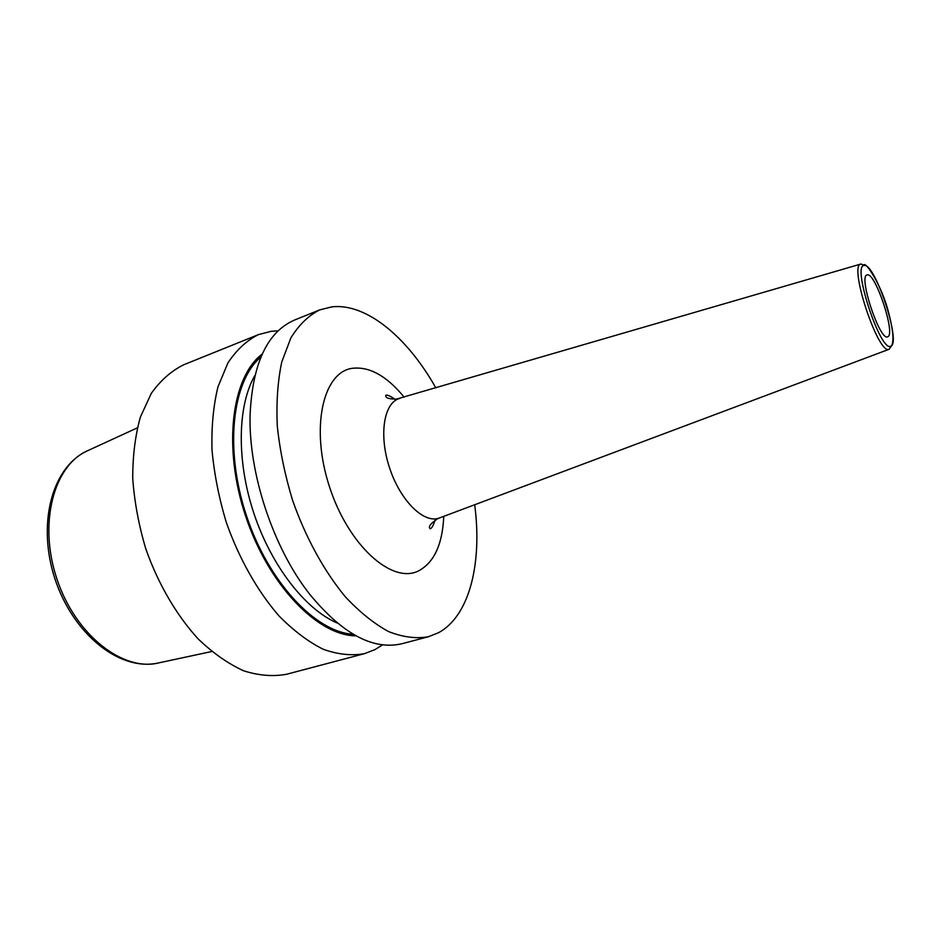 <?xml version="1.0" encoding="UTF-8"?>
<svg xmlns="http://www.w3.org/2000/svg" width="940" height="940" viewBox="0 0 940 940"><rect width="100%" height="100%" fill="white"/><g stroke="black" fill="none" stroke-linecap="round" stroke-linejoin="round"><path stroke-width="1.41" d="M278.146 330.856L271.308 331.279L258.406 334.628L183.723 364.779C171.409 370.842 160.611 380.348 151.34 393.296L140.412 416.972C135.219 435.502 132.657 456.076 132.74 478.683C134.432 501.995 138.826 525.507 145.912 549.207C158.308 584.187 176.673 615.5 198.317 639.071C213.168 653.241 228.279 663.816 243.66 670.808C258.841 675.613 273.176 676.753 286.676 674.239L364.532 653.641L375.025 649.587L382.603 644.84M435.819 387.891C407.596 337.589 366.623 303.009 331.985 306.839L319.635 309.918C308.508 315.57 298.92 324.887 290.883 337.871L281.765 361.982C277.723 381.053 276.231 402.402 277.288 426.031C279.873 450.483 284.973 475.276 292.61 500.409C305.664 537.574 324.112 571.132 345.227 596.665C359.62 612.069 374.073 623.702 388.596 631.586C402.814 637.167 416.068 638.883 428.37 636.744L438.357 632.796C469.601 616.135 482.385 563.001 474.688 504.71M319.635 309.918L294.666 319.999C267.336 331.726 252.472 363.428 250.075 415.104C248.524 473.548 273.399 548.314 309.648 594.186C342.524 634.136 373.427 650.621 402.344 643.63L428.37 636.744M258.406 334.628C246.715 340.48 236.563 349.892 227.938 362.875L217.974 386.798C213.392 405.634 211.394 426.643 211.993 449.814C214.167 473.748 218.95 497.965 226.329 522.452C239.089 558.63 257.513 591.178 278.898 615.806C293.515 630.646 308.285 641.809 323.219 649.27C337.895 654.499 351.666 655.956 364.532 653.641M262.201 354.051C231.663 376.928 222.522 447.088 245.599 516.048C268.429 585.091 317.779 635.793 355.943 635.816M867.232 274.915L867.021 274.974C858.173 276.043 879.864 341.244 887.595 336.802L887.654 336.779C896.161 335.016 875.387 272.095 867.232 274.915M137.31 427.876L88.148 450.483C54.074 464.619 38.023 522.816 56.87 578.84C75.341 634.97 123.046 671.959 158.801 662.876L211.712 651.526M254.834 375.589C237.503 405.493 236.351 460.671 253.859 513.299C271.366 565.927 305.347 609.414 337.143 622.985M260.921 356.953C232.145 380.994 224.202 449.132 246.48 515.755C268.546 582.447 315.734 632.256 353.17 634.253M404.106 397.127C386.657 375.824 369.303 366.224 352.054 368.339C322.784 372.487 310.224 428.311 329.494 486.791C348.376 545.412 391.792 584.128 418.206 571.073C433.986 562.825 442.493 544.577 443.762 516.307M399.947 398.349L399.336 398.525C383.72 402.966 378.644 435.408 389.654 468.12C400.44 500.903 423.94 523.85 439.098 518.058L439.697 517.822M889.264 349.222L889.111 349.269C878.442 355.52 848.479 265.456 860.77 264.07L861.134 263.976M890.756 346.179C880.686 352.899 851.664 264.963 864.13 265.515C874.834 262.225 901.672 343.523 890.756 346.179M86.28 451.353C51.077 468.449 37.177 525.46 55.119 579.416C73.073 633.372 118.358 670.69 156.792 663.299M394.918 399.277C390.511 396.104 387.468 394.753 385.811 395.247C385.165 397.82 388.702 399.112 396.422 399.124L860.77 264.07L863.954 265.103C864.918 260.568 881.943 284.773 889.017 314.183C893.2 330.715 894.034 341.279 891.519 345.849L889.111 349.269L437.876 518.563C430.473 523.568 427.923 526.964 430.238 528.774C431.707 528.456 433.34 525.566 435.114 520.102"/></g></svg>
